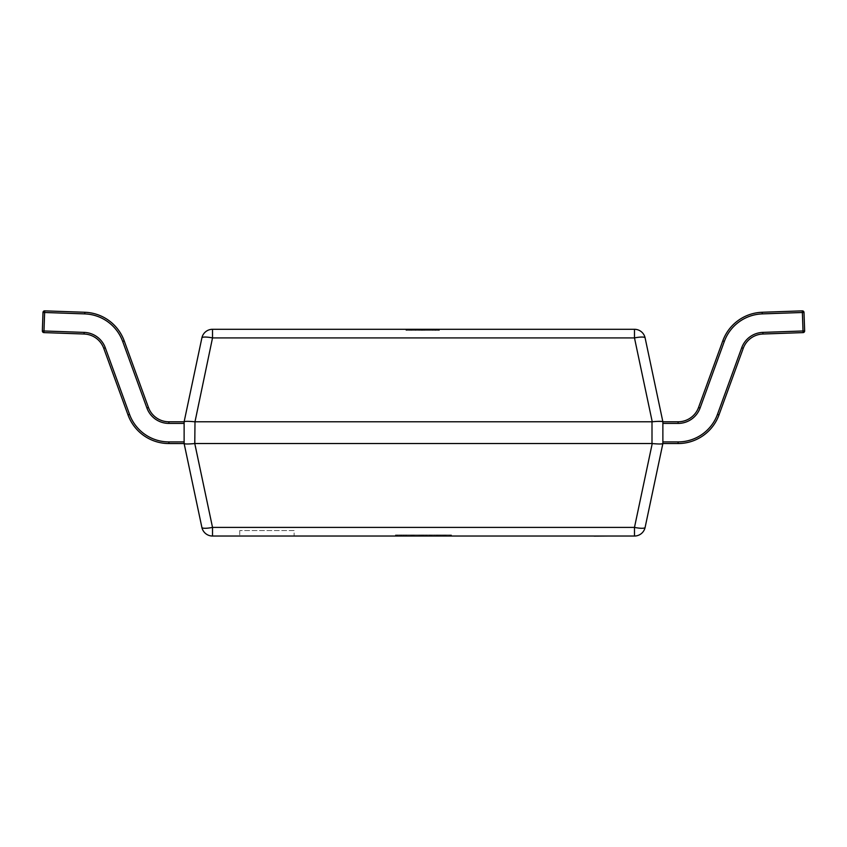 <?xml version="1.0" encoding="UTF-8"?>
<svg xmlns="http://www.w3.org/2000/svg" width="847" height="847" viewBox="0 0 847 847"><rect width="100%" height="100%" fill="white"/><g stroke="black" fill="none" stroke-linecap="round" stroke-linejoin="round"><path stroke-width="0.64" stroke-dasharray="4.24 3.18" d="M43.928 332.606A1.63 1.63 0 0 1 42.35 330.976A1.63 1.63 0 0 0 43.928 332.606L43.98 330.976L84.128 332.384L84.075 334.014A21.757 21.757 0 0 1 103.758 348.318A21.757 21.757 0 0 0 84.075 334.014L84.128 332.384A23.398 23.398 0 0 1 105.293 347.757L103.758 348.318L105.293 347.757A23.398 23.398 0 0 0 84.128 332.384L43.98 330.976L84.128 332.384L84.075 334.014A21.757 21.757 0 0 1 103.758 348.318L128.003 414.903A43.525 43.525 0 0 0 168.902 443.542L184.127 443.542L168.902 443.542A43.525 43.525 0 0 1 128.003 414.903A43.525 43.525 0 0 0 168.902 443.542L184.127 443.542L184.127 441.912L168.902 441.912A41.895 41.895 0 0 1 129.527 414.352L105.293 347.757L103.758 348.318A21.757 21.757 0 0 0 84.075 334.014L84.128 332.384A23.398 23.398 0 0 1 105.293 347.757A23.398 23.398 0 0 0 84.128 332.384L43.98 330.976L43.928 332.606A1.63 1.63 0 0 1 42.35 330.976A1.63 1.63 0 0 0 43.928 332.606A1.63 1.63 0 0 1 42.35 330.976A1.63 1.63 0 0 0 43.928 332.606A1.63 1.63 0 0 1 42.35 330.976A1.63 1.63 0 0 0 43.928 332.606L43.98 330.976L84.128 332.384L84.075 334.014A21.757 21.757 0 0 1 103.758 348.318L105.293 347.757L129.527 414.352L105.293 347.757L103.758 348.318A21.757 21.757 0 0 0 84.075 334.014L84.128 332.384A23.398 23.398 0 0 1 105.293 347.757A23.398 23.398 0 0 0 84.128 332.384L43.98 330.976L84.128 332.384L84.075 334.014A21.757 21.757 0 0 1 103.758 348.318L105.293 347.757L103.758 348.318A21.757 21.757 0 0 0 84.075 334.014L84.128 332.384L84.075 334.014A21.757 21.757 0 0 1 103.758 348.318L128.003 414.903A43.525 43.525 0 0 0 168.902 443.542A43.525 43.525 0 0 1 128.003 414.903L129.527 414.352A41.895 41.895 0 0 0 168.902 441.912A41.895 41.895 0 0 1 129.527 414.352L105.293 347.757A23.398 23.398 0 0 0 84.128 332.384A23.398 23.398 0 0 1 105.293 347.757L103.758 348.318A21.757 21.757 0 0 0 84.075 334.014L84.128 332.384L84.075 334.014A21.757 21.757 0 0 1 103.758 348.318A21.757 21.757 0 0 0 84.075 334.014A21.757 21.757 0 0 1 103.758 348.318A21.757 21.757 0 0 0 84.075 334.014A21.757 21.757 0 0 1 103.758 348.318L128.003 414.903L103.758 348.318A21.757 21.757 0 0 0 84.075 334.014L43.928 332.606A1.63 1.63 0 0 1 42.35 330.976A1.63 1.63 0 0 0 43.928 332.606A1.63 1.63 0 0 1 42.35 330.976A1.63 1.63 0 0 0 43.928 332.606A1.63 1.63 0 0 1 42.35 330.976A1.63 1.63 0 0 0 43.928 332.606A1.63 1.63 0 0 1 42.35 330.976A1.63 1.63 0 0 0 43.928 332.606A1.63 1.63 0 0 1 42.35 330.976A1.63 1.63 0 0 0 43.928 332.606L43.98 330.976L43.928 332.606L84.075 334.014A21.757 21.757 0 0 1 103.758 348.318L128.003 414.903L103.758 348.318A21.757 21.757 0 0 0 84.075 334.014A21.757 21.757 0 0 1 103.758 348.318L105.293 347.757L129.527 414.352L105.293 347.757A23.398 23.398 0 0 0 84.128 332.384L43.98 330.976L43.928 332.606L43.98 330.976L43.928 332.606L84.075 334.014A21.757 21.757 0 0 1 103.758 348.318A21.757 21.757 0 0 0 84.075 334.014L84.128 332.384L43.98 330.976L43.928 332.606L43.98 330.976L43.928 332.606L43.98 330.976L43.928 332.606L84.075 334.014L43.928 332.606A1.63 1.63 0 0 1 42.35 330.923L42.996 312.437A1.63 1.63 0 0 1 44.626 310.86A1.63 1.63 0 0 0 42.996 312.437L44.626 312.49L42.996 312.437A1.63 1.63 0 0 1 44.626 310.86A1.63 1.63 0 0 0 42.996 312.437A1.63 1.63 0 0 1 44.69 310.86L84.838 312.268A43.525 43.525 0 0 1 124.213 340.875L148.447 407.46L124.213 340.875A43.525 43.525 0 0 0 84.838 312.268L44.69 310.86L84.838 312.268A43.525 43.525 0 0 1 124.213 340.875L148.447 407.46A21.757 21.757 0 0 0 168.902 421.785L184.127 421.785L168.902 421.785A21.757 21.757 0 0 1 148.447 407.46L124.213 340.875A43.525 43.525 0 0 0 84.838 312.268L44.69 310.86L84.838 312.268A43.525 43.525 0 0 1 124.213 340.875L148.447 407.46A21.757 21.757 0 0 0 168.902 421.785L184.127 421.785L184.127 441.912L184.127 421.785L168.902 421.785A21.757 21.757 0 0 1 148.447 407.46L124.213 340.875A43.525 43.525 0 0 0 84.838 312.268L44.69 310.86L84.838 312.268A43.525 43.525 0 0 1 124.213 340.875L148.447 407.46A21.757 21.757 0 0 0 168.902 421.785L184.127 421.785L184.127 443.542L168.902 443.542L184.127 443.542L184.127 421.785L168.902 421.785A21.757 21.757 0 0 1 148.447 407.46L124.213 340.875A43.525 43.525 0 0 0 84.838 312.268L44.69 310.86L84.838 312.268A43.525 43.525 0 0 1 124.213 340.875L148.447 407.46A21.757 21.757 0 0 0 168.902 421.785L184.127 421.785L184.127 443.542L168.902 443.542A43.525 43.525 0 0 1 128.003 414.903L103.758 348.318L128.003 414.903A43.525 43.525 0 0 0 168.902 443.542L184.127 443.542L184.127 421.785L168.902 421.785A21.757 21.757 0 0 1 148.447 407.46L124.213 340.875A43.525 43.525 0 0 0 84.838 312.268L44.69 310.86L84.838 312.268A43.525 43.525 0 0 1 124.213 340.875L148.447 407.46A21.757 21.757 0 0 0 168.902 421.785L184.127 421.785L184.127 443.542L168.902 443.542A43.525 43.525 0 0 1 128.003 414.903L103.758 348.318A21.757 21.757 0 0 0 84.075 334.014L43.928 332.606L84.075 334.014A21.757 21.757 0 0 1 103.758 348.318L128.003 414.903A43.525 43.525 0 0 0 168.902 443.542L184.127 443.542L184.127 421.785L168.902 421.785A21.757 21.757 0 0 1 148.447 407.46L124.213 340.875A43.525 43.525 0 0 0 84.838 312.268L44.69 310.86A1.63 1.63 0 0 0 44.626 310.86A1.63 1.63 0 0 1 44.69 310.86A1.63 1.63 0 0 0 44.626 310.86A1.63 1.63 0 0 1 44.69 310.86A1.63 1.63 0 0 0 44.626 310.86A1.63 1.63 0 0 1 44.69 310.86A1.63 1.63 0 0 0 44.626 310.86A1.63 1.63 0 0 1 44.69 310.86A1.63 1.63 0 0 0 44.626 310.86A1.63 1.63 0 0 1 44.69 310.86A1.63 1.63 0 0 0 44.626 310.86A1.63 1.63 0 0 1 44.69 310.86A1.63 1.63 0 0 0 44.626 310.86A1.63 1.63 0 0 1 44.69 310.86L84.838 312.268A43.525 43.525 0 0 1 124.213 340.875L148.447 407.46A21.757 21.757 0 0 0 168.902 421.785L184.127 421.785L184.127 443.542L168.902 443.542A43.525 43.525 0 0 1 128.003 414.903L103.758 348.318A21.757 21.757 0 0 0 84.075 334.014L43.928 332.606A1.63 1.63 0 0 1 42.35 330.923L42.996 312.437L42.35 330.923L43.98 330.976L42.35 330.923L42.996 312.437L44.626 312.49L42.996 312.437A1.63 1.63 0 0 1 44.69 310.86L44.626 312.49L42.996 312.437A1.63 1.63 0 0 1 44.69 310.86L44.626 312.49L42.996 312.437L42.35 330.923L43.98 330.976L42.35 330.923L42.996 312.437L44.626 312.49L42.996 312.437A1.63 1.63 0 0 1 44.69 310.86L44.626 312.49L42.996 312.437A1.63 1.63 0 0 1 44.69 310.86L44.626 312.49L42.996 312.437L42.35 330.923L43.98 330.976L42.35 330.923L42.996 312.437L44.626 312.49L42.996 312.437A1.63 1.63 0 0 1 44.69 310.86L44.626 312.49L42.996 312.437A1.63 1.63 0 0 1 44.69 310.86L43.98 330.976L42.35 330.923L43.98 330.976L42.35 330.923L42.996 312.437L42.35 330.923L43.98 330.976L42.35 330.923L42.996 312.437L84.774 313.898L44.626 312.49L43.98 330.976L42.35 330.923L43.98 330.976L42.35 330.923L42.996 312.437A1.63 1.63 0 0 1 44.69 310.86L44.626 312.49L84.774 313.898A41.895 41.895 0 0 1 122.677 341.436A41.895 41.895 0 0 0 84.774 313.898L84.838 312.268A43.525 43.525 0 0 1 124.213 340.875A43.525 43.525 0 0 0 84.838 312.268A43.525 43.525 0 0 1 124.213 340.875A43.525 43.525 0 0 0 84.838 312.268A43.525 43.525 0 0 1 124.213 340.875A43.525 43.525 0 0 0 84.838 312.268A43.525 43.525 0 0 1 124.213 340.875A43.525 43.525 0 0 0 84.838 312.268A43.525 43.525 0 0 1 124.213 340.875A43.525 43.525 0 0 0 84.838 312.268A43.525 43.525 0 0 1 124.213 340.875A43.525 43.525 0 0 0 84.838 312.268A43.525 43.525 0 0 1 124.213 340.875A43.525 43.525 0 0 0 84.838 312.268L84.774 313.898L44.626 312.49L43.98 330.976L84.128 332.384L43.98 330.976L44.626 312.49L84.774 313.898A41.895 41.895 0 0 1 122.677 341.436L146.912 408.021L122.677 341.436L124.213 340.875A43.525 43.525 0 0 0 84.838 312.268L84.774 313.898L84.838 312.268L84.774 313.898L44.626 312.49L43.928 332.606A1.63 1.63 0 0 1 42.35 330.923L84.128 332.384A23.398 23.398 0 0 1 105.293 347.757A23.398 23.398 0 0 0 84.128 332.384L84.075 334.014A21.757 21.757 0 0 1 103.758 348.318L128.003 414.903A43.525 43.525 0 0 0 168.902 443.542L184.127 443.542L184.127 421.785L168.902 421.785A21.757 21.757 0 0 1 148.447 407.46L124.213 340.875A43.525 43.525 0 0 0 84.838 312.268L84.774 313.898A41.895 41.895 0 0 1 122.677 341.436L124.213 340.875A43.525 43.525 0 0 0 84.838 312.268L84.774 313.898L44.626 312.49L84.774 313.898A41.895 41.895 0 0 1 122.677 341.436A41.895 41.895 0 0 0 84.774 313.898L84.838 312.268L84.774 313.898L44.626 312.49L44.69 310.86L43.98 330.976L44.626 312.49L84.774 313.898A41.895 41.895 0 0 1 122.677 341.436L146.912 408.021A23.398 23.398 0 0 0 168.902 423.415A23.398 23.398 0 0 1 146.912 408.021L148.447 407.46A21.757 21.757 0 0 0 168.902 421.785L184.127 421.785L184.127 443.542L168.902 443.542A43.525 43.525 0 0 1 128.003 414.903L103.758 348.318A21.757 21.757 0 0 0 84.075 334.014L43.928 332.606L84.075 334.014A21.757 21.757 0 0 1 103.758 348.318L128.003 414.903A43.525 43.525 0 0 0 168.902 443.542L184.127 443.542L184.127 421.785L168.902 421.785A21.757 21.757 0 0 1 148.447 407.46L124.213 340.875L122.677 341.436A41.895 41.895 0 0 0 84.774 313.898L84.838 312.268L84.774 313.898L44.626 312.49L44.69 310.86L43.928 332.606A1.63 1.63 0 0 1 42.35 330.923A1.63 1.63 0 0 0 42.35 330.976A1.63 1.63 0 0 1 42.35 330.923A1.63 1.63 0 0 0 42.35 330.976A1.63 1.63 0 0 1 42.35 330.923A1.63 1.63 0 0 0 42.35 330.976A1.63 1.63 0 0 1 42.35 330.923L42.996 312.437A1.63 1.63 0 0 1 44.69 310.86L44.626 312.49L84.774 313.898A41.895 41.895 0 0 1 122.677 341.436L146.912 408.021L148.447 407.46A21.757 21.757 0 0 0 168.902 421.785A21.757 21.757 0 0 1 148.447 407.46A21.757 21.757 0 0 0 168.902 421.785A21.757 21.757 0 0 1 148.447 407.46A21.757 21.757 0 0 0 168.902 421.785A21.757 21.757 0 0 1 148.447 407.46A21.757 21.757 0 0 0 168.902 421.785A21.757 21.757 0 0 1 148.447 407.46A21.757 21.757 0 0 0 168.902 421.785A21.757 21.757 0 0 1 148.447 407.46A21.757 21.757 0 0 0 168.902 421.785A21.757 21.757 0 0 1 148.447 407.46A21.757 21.757 0 0 0 168.902 421.785A21.757 21.757 0 0 1 148.447 407.46L146.912 408.021L122.677 341.436L124.213 340.875L122.677 341.436A41.895 41.895 0 0 0 84.774 313.898L84.838 312.268L84.774 313.898L44.626 312.49L43.98 330.976L84.128 332.384L43.98 330.976L44.626 312.49L84.774 313.898A41.895 41.895 0 0 1 122.677 341.436L146.912 408.021A23.398 23.398 0 0 0 168.902 423.415L184.127 423.415L184.127 443.542L168.902 443.542A43.525 43.525 0 0 1 128.003 414.903L103.758 348.318A21.757 21.757 0 0 0 84.075 334.014L43.928 332.606A1.63 1.63 0 0 1 42.35 330.923L42.996 312.437L44.626 312.49L44.69 310.86L44.626 312.49L84.774 313.898L84.838 312.268L84.774 313.898A41.895 41.895 0 0 1 122.677 341.436L124.213 340.875L122.677 341.436A41.895 41.895 0 0 0 84.774 313.898A41.895 41.895 0 0 1 122.677 341.436L146.912 408.021L148.447 407.46L146.912 408.021L122.677 341.436L124.213 340.875L122.677 341.436L146.912 408.021A23.398 23.398 0 0 0 168.902 423.415L168.902 421.785A21.757 21.757 0 0 1 148.447 407.46L146.912 408.021L122.677 341.436L124.213 340.875L122.677 341.436A41.895 41.895 0 0 0 84.774 313.898M42.35 330.923A1.63 1.63 0 0 0 42.35 330.976A1.63 1.63 0 0 1 42.35 330.923A1.63 1.63 0 0 0 42.35 330.976A1.63 1.63 0 0 1 42.35 330.923A1.63 1.63 0 0 0 42.35 330.976A1.63 1.63 0 0 1 42.35 330.923A1.63 1.63 0 0 0 42.35 330.976A1.63 1.63 0 0 1 42.35 330.923A1.63 1.63 0 0 0 42.35 330.976A1.63 1.63 0 0 1 42.35 330.923A1.63 1.63 0 0 0 42.35 330.976A1.63 1.63 0 0 1 42.35 330.923L42.996 312.437A1.63 1.63 0 0 1 44.626 310.86A1.63 1.63 0 0 0 42.996 312.437A1.63 1.63 0 0 1 44.626 310.86A1.63 1.63 0 0 0 42.996 312.437A1.63 1.63 0 0 1 44.626 310.86A1.63 1.63 0 0 0 42.996 312.437A1.63 1.63 0 0 1 44.626 310.86A1.63 1.63 0 0 0 42.996 312.437A1.63 1.63 0 0 1 44.626 310.86M105.293 347.757L129.527 414.352L128.003 414.903A43.525 43.525 0 0 0 168.902 443.542L168.902 441.912L184.127 441.912L168.902 441.912L168.902 443.542A43.525 43.525 0 0 1 128.003 414.903L129.527 414.352A41.895 41.895 0 0 0 168.902 441.912A41.895 41.895 0 0 1 129.527 414.352L105.293 347.757L103.758 348.318L105.293 347.757L129.527 414.352L128.003 414.903A43.525 43.525 0 0 0 168.902 443.542L168.902 441.912L184.127 441.912L168.902 441.912L168.902 443.542A43.525 43.525 0 0 1 128.003 414.903L129.527 414.352A41.895 41.895 0 0 0 168.902 441.912A41.895 41.895 0 0 1 129.527 414.352L105.293 347.757A23.398 23.398 0 0 0 84.128 332.384A23.398 23.398 0 0 1 105.293 347.757L103.758 348.318A21.757 21.757 0 0 0 84.075 334.014L84.128 332.384L84.075 334.014A21.757 21.757 0 0 1 103.758 348.318L105.293 347.757L129.527 414.352L128.003 414.903A43.525 43.525 0 0 0 168.902 443.542L168.902 441.912L184.127 441.912L168.902 441.912L168.902 443.542A43.525 43.525 0 0 1 128.003 414.903L129.527 414.352A41.895 41.895 0 0 0 168.902 441.912A41.895 41.895 0 0 1 129.527 414.352L105.293 347.757A23.398 23.398 0 0 0 84.128 332.384A23.398 23.398 0 0 1 105.293 347.757L103.758 348.318L105.293 347.757L129.527 414.352L128.003 414.903A43.525 43.525 0 0 0 168.902 443.542L168.902 441.912L184.127 441.912L168.902 441.912L168.902 443.542A43.525 43.525 0 0 1 128.003 414.903L129.527 414.352A41.895 41.895 0 0 0 168.902 441.912A41.895 41.895 0 0 1 129.527 414.352L105.293 347.757L129.527 414.352L128.003 414.903A43.525 43.525 0 0 0 168.902 443.542L168.902 441.912L168.902 443.542A43.525 43.525 0 0 1 128.003 414.903L129.527 414.352L128.003 414.903A43.525 43.525 0 0 0 168.902 443.542A43.525 43.525 0 0 1 128.003 414.903A43.525 43.525 0 0 0 168.902 443.542L184.127 443.542L184.127 421.785L184.127 443.542L184.127 421.785L168.902 421.785A21.757 21.757 0 0 1 148.447 407.46L146.912 408.021A23.398 23.398 0 0 0 168.902 423.415L168.902 421.785L168.902 423.415A23.398 23.398 0 0 1 146.912 408.021L148.447 407.46L146.912 408.021L122.677 341.436L146.912 408.021A23.398 23.398 0 0 0 168.902 423.415L184.127 423.415L168.902 423.415L168.902 421.785L168.902 423.415A23.398 23.398 0 0 1 146.912 408.021L148.447 407.46L146.912 408.021L122.677 341.436L124.213 340.875L122.677 341.436L146.912 408.021A23.398 23.398 0 0 0 168.902 423.415L184.127 423.415L168.902 423.415L168.902 421.785L168.902 423.415A23.398 23.398 0 0 1 146.912 408.021L148.447 407.46L146.912 408.021L122.677 341.436M184.127 441.912L168.902 441.912L168.902 443.542L168.902 441.912L184.127 441.912L168.902 441.912A41.895 41.895 0 0 1 129.527 414.352L128.003 414.903A43.525 43.525 0 0 0 168.902 443.542A43.525 43.525 0 0 1 128.003 414.903L129.527 414.352A41.895 41.895 0 0 0 168.902 441.912L168.902 443.542L168.902 441.912L184.127 441.912L168.902 441.912A41.895 41.895 0 0 1 129.527 414.352A41.895 41.895 0 0 0 168.902 441.912L184.127 441.912L184.127 421.785L184.127 423.415L168.902 423.415L184.127 423.415L168.902 423.415L168.902 421.785L168.902 423.415A23.398 23.398 0 0 1 146.912 408.021A23.398 23.398 0 0 0 168.902 423.415L184.127 423.415L168.902 423.415L168.902 421.785L168.902 423.415A23.398 23.398 0 0 1 146.912 408.021L148.447 407.46L146.912 408.021A23.398 23.398 0 0 0 168.902 423.415L184.127 423.415L168.902 423.415L168.902 421.785L168.902 423.415A23.398 23.398 0 0 1 146.912 408.021M804.004 312.437A1.63 1.63 0 0 0 802.31 310.86L762.162 312.268A43.525 43.525 0 0 0 722.787 340.875L698.553 407.46L722.787 340.875A43.525 43.525 0 0 1 762.162 312.268L802.31 310.86L762.162 312.268A43.525 43.525 0 0 0 722.787 340.875L698.553 407.46A21.757 21.757 0 0 1 678.098 421.785L662.873 421.785L678.098 421.785A21.757 21.757 0 0 0 698.553 407.46L722.787 340.875A43.525 43.525 0 0 1 762.162 312.268L802.31 310.86L762.162 312.268A43.525 43.525 0 0 0 722.787 340.875L698.553 407.46A21.757 21.757 0 0 1 678.098 421.785L662.873 421.785L662.873 441.912L662.873 421.785L678.098 421.785A21.757 21.757 0 0 0 698.553 407.46L722.787 340.875A43.525 43.525 0 0 1 762.162 312.268L802.31 310.86L762.162 312.268A43.525 43.525 0 0 0 722.787 340.875L698.553 407.46A21.757 21.757 0 0 1 678.098 421.785L662.873 421.785L662.873 443.542L678.098 443.542L662.873 443.542L662.873 421.785L678.098 421.785A21.757 21.757 0 0 0 698.553 407.46L722.787 340.875A43.525 43.525 0 0 1 762.162 312.268L802.31 310.86L762.162 312.268A43.525 43.525 0 0 0 722.787 340.875L698.553 407.46A21.757 21.757 0 0 1 678.098 421.785L662.873 421.785L662.873 443.542L678.098 443.542A43.525 43.525 0 0 0 718.997 414.903L743.243 348.318L718.997 414.903A43.525 43.525 0 0 1 678.098 443.542L662.873 443.542L662.873 421.785L678.098 421.785A21.757 21.757 0 0 0 698.553 407.46L722.787 340.875A43.525 43.525 0 0 1 762.162 312.268L802.31 310.86L762.162 312.268A43.525 43.525 0 0 0 722.787 340.875L698.553 407.46A21.757 21.757 0 0 1 678.098 421.785L662.873 421.785L662.873 443.542L678.098 443.542A43.525 43.525 0 0 0 718.997 414.903L743.243 348.318A21.757 21.757 0 0 1 762.925 334.014L803.072 332.606L762.925 334.014A21.757 21.757 0 0 0 743.243 348.318L718.997 414.903A43.525 43.525 0 0 1 678.098 443.542L662.873 443.542L662.873 421.785L678.098 421.785A21.757 21.757 0 0 0 698.553 407.46L722.787 340.875A43.525 43.525 0 0 1 762.162 312.268L802.31 310.86L762.162 312.268A43.525 43.525 0 0 0 722.787 340.875L698.553 407.46A21.757 21.757 0 0 1 678.098 421.785L662.873 421.785L662.873 443.542L678.098 443.542A43.525 43.525 0 0 0 718.997 414.903L743.243 348.318A21.757 21.757 0 0 1 762.925 334.014L803.072 332.606A1.63 1.63 0 0 0 804.65 330.923L804.004 312.437L804.65 330.923L803.02 330.976L804.65 330.923L804.004 312.437L802.374 312.49L804.004 312.437A1.63 1.63 0 0 0 802.31 310.86A1.63 1.63 0 0 1 802.374 310.86A1.63 1.63 0 0 0 802.31 310.86A1.63 1.63 0 0 1 802.374 310.86A1.63 1.63 0 0 0 802.31 310.86A1.63 1.63 0 0 1 802.374 310.86A1.63 1.63 0 0 0 802.31 310.86A1.63 1.63 0 0 1 802.374 310.86A1.63 1.63 0 0 0 802.31 310.86A1.63 1.63 0 0 1 802.374 310.86A1.63 1.63 0 0 0 802.31 310.86A1.63 1.63 0 0 1 802.374 310.86A1.63 1.63 0 0 0 802.31 310.86A1.63 1.63 0 0 1 802.374 310.86A1.63 1.63 0 0 0 802.31 310.86L802.374 312.49L804.004 312.437A1.63 1.63 0 0 0 802.31 310.86L802.374 312.49L804.004 312.437L804.65 330.923L803.02 330.976L804.65 330.923L804.004 312.437L802.374 312.49L804.004 312.437A1.63 1.63 0 0 0 802.31 310.86L802.374 312.49L804.004 312.437A1.63 1.63 0 0 0 802.31 310.86L802.374 312.49L804.004 312.437L804.65 330.923L803.02 330.976L804.65 330.923L804.004 312.437L802.374 312.49L804.004 312.437A1.63 1.63 0 0 0 802.31 310.86L803.02 330.976L804.65 330.923L803.02 330.976L804.65 330.923L804.004 312.437A1.63 1.63 0 0 0 802.31 310.86L802.374 312.49L762.226 313.898L802.374 312.49L803.02 330.976L804.65 330.923L803.02 330.976L804.65 330.923L804.004 312.437L804.65 330.923L762.872 332.384L803.02 330.976L802.374 312.49L762.226 313.898A41.895 41.895 0 0 0 724.323 341.436A41.895 41.895 0 0 1 762.226 313.898L762.162 312.268A43.525 43.525 0 0 0 722.787 340.875A43.525 43.525 0 0 1 762.162 312.268A43.525 43.525 0 0 0 722.787 340.875L698.553 407.46L722.787 340.875A43.525 43.525 0 0 1 762.162 312.268A43.525 43.525 0 0 0 722.787 340.875A43.525 43.525 0 0 1 762.162 312.268A43.525 43.525 0 0 0 722.787 340.875A43.525 43.525 0 0 1 762.162 312.268A43.525 43.525 0 0 0 722.787 340.875A43.525 43.525 0 0 1 762.162 312.268A43.525 43.525 0 0 0 722.787 340.875A43.525 43.525 0 0 1 762.162 312.268A43.525 43.525 0 0 0 722.787 340.875A43.525 43.525 0 0 1 762.162 312.268A43.525 43.525 0 0 0 722.787 340.875A43.525 43.525 0 0 1 762.162 312.268A43.525 43.525 0 0 0 722.787 340.875L724.323 341.436L700.088 408.021L724.323 341.436L722.787 340.875L724.323 341.436A41.895 41.895 0 0 1 762.226 313.898L762.162 312.268L762.226 313.898L802.374 312.49L803.072 332.606A1.63 1.63 0 0 0 804.65 330.923L804.004 312.437L762.226 313.898A41.895 41.895 0 0 0 724.323 341.436L700.088 408.021A23.398 23.398 0 0 1 678.098 423.415A23.398 23.398 0 0 0 700.088 408.021L698.553 407.46A21.757 21.757 0 0 1 678.098 421.785A21.757 21.757 0 0 0 698.553 407.46A21.757 21.757 0 0 1 678.098 421.785L662.873 421.785L678.098 421.785A21.757 21.757 0 0 0 698.553 407.46A21.757 21.757 0 0 1 678.098 421.785L662.873 421.785L662.873 423.415L662.873 421.785L678.098 421.785A21.757 21.757 0 0 0 698.553 407.46A21.757 21.757 0 0 1 678.098 421.785A21.757 21.757 0 0 0 698.553 407.46A21.757 21.757 0 0 1 678.098 421.785A21.757 21.757 0 0 0 698.553 407.46A21.757 21.757 0 0 1 678.098 421.785A21.757 21.757 0 0 0 698.553 407.46A21.757 21.757 0 0 1 678.098 421.785A21.757 21.757 0 0 0 698.553 407.46A21.757 21.757 0 0 1 678.098 421.785A21.757 21.757 0 0 0 698.553 407.46A21.757 21.757 0 0 1 678.098 421.785A21.757 21.757 0 0 0 698.553 407.46A21.757 21.757 0 0 1 678.098 421.785L678.098 423.415L662.873 423.415L662.873 443.542L662.873 421.785L662.873 443.542L678.098 443.542L662.873 443.542L662.873 421.785L662.873 443.542L678.098 443.542A43.525 43.525 0 0 0 718.997 414.903A43.525 43.525 0 0 1 678.098 443.542L662.873 443.542L662.873 441.912L662.873 443.542L678.098 443.542A43.525 43.525 0 0 0 718.997 414.903L743.243 348.318L718.997 414.903A43.525 43.525 0 0 1 678.098 443.542L662.873 443.542L662.873 423.415L678.098 423.415L678.098 421.785L678.098 423.415A23.398 23.398 0 0 0 700.088 408.021L698.553 407.46L700.088 408.021L724.323 341.436L722.787 340.875L724.323 341.436A41.895 41.895 0 0 1 762.226 313.898L762.162 312.268L762.226 313.898L802.374 312.49L803.02 330.976L762.872 332.384A23.398 23.398 0 0 0 741.707 347.757A23.398 23.398 0 0 1 762.872 332.384L762.925 334.014A21.757 21.757 0 0 0 743.243 348.318A21.757 21.757 0 0 1 762.925 334.014L803.072 332.606L762.925 334.014A21.757 21.757 0 0 0 743.243 348.318L718.997 414.903L743.243 348.318A21.757 21.757 0 0 1 762.925 334.014L803.072 332.606A1.63 1.63 0 0 0 804.65 330.923L803.02 330.976L802.374 312.49L762.226 313.898A41.895 41.895 0 0 0 724.323 341.436L700.088 408.021A23.398 23.398 0 0 1 678.098 423.415L662.873 423.415L678.098 423.415L678.098 421.785L678.098 423.415A23.398 23.398 0 0 0 700.088 408.021L698.553 407.46L700.088 408.021L724.323 341.436L722.787 340.875L724.323 341.436A41.895 41.895 0 0 1 762.226 313.898L762.162 312.268L762.226 313.898L802.374 312.49L802.31 310.86L803.072 332.606A1.63 1.63 0 0 0 804.65 330.923L804.004 312.437A1.63 1.63 0 0 0 802.31 310.86L802.374 312.49L762.226 313.898A41.895 41.895 0 0 0 724.323 341.436L700.088 408.021A23.398 23.398 0 0 1 678.098 423.415L662.873 423.415L678.098 423.415L678.098 421.785L678.098 423.415A23.398 23.398 0 0 0 700.088 408.021L698.553 407.46L700.088 408.021L724.323 341.436L722.787 340.875L724.323 341.436A41.895 41.895 0 0 1 762.226 313.898L762.162 312.268L762.226 313.898L802.374 312.49L802.31 310.86L803.02 330.976L762.872 332.384L803.02 330.976L802.374 312.49L762.226 313.898A41.895 41.895 0 0 0 724.323 341.436L700.088 408.021A23.398 23.398 0 0 1 678.098 423.415L662.873 423.415L678.098 423.415L678.098 421.785L678.098 423.415A23.398 23.398 0 0 0 700.088 408.021L698.553 407.46L700.088 408.021L724.323 341.436L722.787 340.875L724.323 341.436A41.895 41.895 0 0 1 762.226 313.898L762.162 312.268L762.226 313.898L802.374 312.49L802.31 310.86L803.02 330.976L803.072 332.606L762.925 334.014A21.757 21.757 0 0 0 743.243 348.318L718.997 414.903A43.525 43.525 0 0 1 678.098 443.542A43.525 43.525 0 0 0 718.997 414.903L743.243 348.318A21.757 21.757 0 0 1 762.925 334.014L803.072 332.606A1.63 1.63 0 0 0 804.65 330.923L762.872 332.384A23.398 23.398 0 0 0 741.707 347.757L717.473 414.352L741.707 347.757L743.243 348.318L718.997 414.903A43.525 43.525 0 0 1 678.098 443.542L662.873 443.542L678.098 443.542A43.525 43.525 0 0 0 718.997 414.903L743.243 348.318A21.757 21.757 0 0 1 762.925 334.014A21.757 21.757 0 0 0 743.243 348.318L718.997 414.903A43.525 43.525 0 0 1 678.098 443.542A43.525 43.525 0 0 0 718.997 414.903L743.243 348.318A21.757 21.757 0 0 1 762.925 334.014L803.072 332.606A1.63 1.63 0 0 0 804.65 330.923A1.63 1.63 0 0 1 804.65 330.976A1.63 1.63 0 0 0 804.65 330.923L804.004 312.437A1.63 1.63 0 0 0 802.374 310.86A1.63 1.63 0 0 1 804.004 312.437L762.226 313.898A41.895 41.895 0 0 0 724.323 341.436L700.088 408.021A23.398 23.398 0 0 1 678.098 423.415L662.873 423.415L678.098 423.415L678.098 421.785L678.098 423.415A23.398 23.398 0 0 0 700.088 408.021L698.553 407.46L700.088 408.021L724.323 341.436L722.787 340.875L724.323 341.436A41.895 41.895 0 0 1 762.226 313.898L762.162 312.268L762.226 313.898L802.374 312.49L802.31 310.86L803.02 330.976L802.374 312.49L804.004 312.437A1.63 1.63 0 0 0 802.374 310.86A1.63 1.63 0 0 1 804.004 312.437L804.65 330.923A1.63 1.63 0 0 1 804.65 330.976A1.63 1.63 0 0 0 804.65 330.923A1.63 1.63 0 0 1 804.65 330.976A1.63 1.63 0 0 0 804.65 330.923L804.004 312.437A1.63 1.63 0 0 0 802.374 310.86A1.63 1.63 0 0 1 804.004 312.437L802.374 312.49L804.004 312.437A1.63 1.63 0 0 0 802.374 310.86A1.63 1.63 0 0 1 804.004 312.437A1.63 1.63 0 0 0 802.374 310.86A1.63 1.63 0 0 1 804.004 312.437A1.63 1.63 0 0 0 802.374 310.86A1.63 1.63 0 0 1 804.004 312.437A1.63 1.63 0 0 0 802.374 310.86A1.63 1.63 0 0 1 804.004 312.437A1.63 1.63 0 0 0 802.374 310.86M762.872 332.384L803.02 330.976L803.072 332.606A1.63 1.63 0 0 0 804.65 330.976A1.63 1.63 0 0 1 803.072 332.606L803.02 330.976L762.872 332.384L762.925 334.014L762.872 332.384A23.398 23.398 0 0 0 741.707 347.757L743.243 348.318L741.707 347.757L717.473 414.352L718.997 414.903A43.525 43.525 0 0 1 678.098 443.542A43.525 43.525 0 0 0 718.997 414.903L717.473 414.352A41.895 41.895 0 0 1 678.098 441.912L678.098 443.542L678.098 441.912L662.873 441.912L678.098 441.912A41.895 41.895 0 0 0 717.473 414.352L741.707 347.757A23.398 23.398 0 0 1 762.872 332.384L803.02 330.976L762.872 332.384A23.398 23.398 0 0 0 741.707 347.757L743.243 348.318A21.757 21.757 0 0 1 762.925 334.014L762.872 332.384L762.925 334.014A21.757 21.757 0 0 0 743.243 348.318L741.707 347.757L717.473 414.352L718.997 414.903A43.525 43.525 0 0 1 678.098 443.542A43.525 43.525 0 0 0 718.997 414.903L717.473 414.352A41.895 41.895 0 0 1 678.098 441.912L678.098 443.542L678.098 441.912L662.873 441.912L678.098 441.912A41.895 41.895 0 0 0 717.473 414.352L741.707 347.757A23.398 23.398 0 0 1 762.872 332.384L803.02 330.976L803.072 332.606A1.63 1.63 0 0 0 804.65 330.976A1.63 1.63 0 0 1 803.072 332.606A1.63 1.63 0 0 0 804.65 330.976A1.63 1.63 0 0 1 803.072 332.606A1.63 1.63 0 0 0 804.65 330.976A1.63 1.63 0 0 1 803.072 332.606L803.02 330.976L762.872 332.384A23.398 23.398 0 0 0 741.707 347.757L743.243 348.318A21.757 21.757 0 0 1 762.925 334.014L762.872 332.384L762.925 334.014A21.757 21.757 0 0 0 743.243 348.318L741.707 347.757L717.473 414.352L718.997 414.903A43.525 43.525 0 0 1 678.098 443.542A43.525 43.525 0 0 0 718.997 414.903L717.473 414.352A41.895 41.895 0 0 1 678.098 441.912L678.098 443.542L678.098 441.912L662.873 441.912L678.098 441.912A41.895 41.895 0 0 0 717.473 414.352L741.707 347.757A23.398 23.398 0 0 1 762.872 332.384L803.02 330.976L762.872 332.384A23.398 23.398 0 0 0 741.707 347.757L743.243 348.318A21.757 21.757 0 0 1 762.925 334.014L762.872 332.384L762.925 334.014A21.757 21.757 0 0 0 743.243 348.318L741.707 347.757L717.473 414.352L718.997 414.903A43.525 43.525 0 0 1 678.098 443.542A43.525 43.525 0 0 0 718.997 414.903L717.473 414.352A41.895 41.895 0 0 1 678.098 441.912L678.098 443.542L678.098 441.912L662.873 441.912L678.098 441.912A41.895 41.895 0 0 0 717.473 414.352L741.707 347.757A23.398 23.398 0 0 1 762.872 332.384A23.398 23.398 0 0 0 741.707 347.757L743.243 348.318A21.757 21.757 0 0 1 762.925 334.014L762.872 332.384L762.925 334.014A21.757 21.757 0 0 0 743.243 348.318L741.707 347.757L717.473 414.352L718.997 414.903A43.525 43.525 0 0 1 678.098 443.542A43.525 43.525 0 0 0 718.997 414.903L717.473 414.352A41.895 41.895 0 0 1 678.098 441.912L678.098 443.542L678.098 441.912L662.873 441.912L662.873 443.542L662.873 441.912L678.098 441.912A41.895 41.895 0 0 0 717.473 414.352L741.707 347.757A23.398 23.398 0 0 1 762.872 332.384A23.398 23.398 0 0 0 741.707 347.757L743.243 348.318A21.757 21.757 0 0 1 762.925 334.014L762.872 332.384L762.925 334.014A21.757 21.757 0 0 0 743.243 348.318L741.707 347.757L717.473 414.352L718.997 414.903A43.525 43.525 0 0 1 678.098 443.542A43.525 43.525 0 0 0 718.997 414.903L717.473 414.352A41.895 41.895 0 0 1 678.098 441.912A41.895 41.895 0 0 0 717.473 414.352L741.707 347.757L743.243 348.318A21.757 21.757 0 0 1 762.925 334.014A21.757 21.757 0 0 0 743.243 348.318L741.707 347.757A23.398 23.398 0 0 1 762.872 332.384L762.925 334.014A21.757 21.757 0 0 0 743.243 348.318A21.757 21.757 0 0 1 762.925 334.014A21.757 21.757 0 0 0 743.243 348.318A21.757 21.757 0 0 1 762.925 334.014L803.072 332.606A1.63 1.63 0 0 0 804.65 330.976A1.63 1.63 0 0 1 803.072 332.606A1.63 1.63 0 0 0 804.65 330.976A1.63 1.63 0 0 1 803.072 332.606A1.63 1.63 0 0 0 804.65 330.976A1.63 1.63 0 0 1 803.072 332.606L803.02 330.976L803.072 332.606L762.925 334.014L762.872 332.384L803.02 330.976L803.072 332.606L803.02 330.976L803.072 332.606L803.02 330.976L803.072 332.606L762.925 334.014A21.757 21.757 0 0 0 743.243 348.318A21.757 21.757 0 0 1 762.925 334.014L803.072 332.606A1.63 1.63 0 0 0 804.65 330.923A1.63 1.63 0 0 1 804.65 330.976A1.63 1.63 0 0 0 804.65 330.923A1.63 1.63 0 0 1 804.65 330.976A1.63 1.63 0 0 0 804.65 330.923A1.63 1.63 0 0 1 804.65 330.976A1.63 1.63 0 0 0 804.65 330.923A1.63 1.63 0 0 1 804.65 330.976A1.63 1.63 0 0 0 804.65 330.923M294.131 530.593L239.733 530.593L294.131 530.593L294.131 536.035L239.733 536.035L294.131 536.035M239.733 530.593L239.733 536.035M411.653 329.292L439.413 329.292L409.567 329.292L411.653 329.292L411.653 330.383L408.074 330.383L408.074 329.292M423.108 330.383L406.38 330.383L406.38 329.292L439.021 329.292L406.38 329.292L439.021 329.292L406.38 329.292L439.021 329.292L406.38 329.292L439.021 329.292L406.38 329.292L406.38 330.383L406.38 329.292L406.38 330.383L415.538 330.383L415.538 329.292L415.538 330.383L406.38 330.383L406.38 329.292L406.38 330.383L439.021 330.383L439.021 329.292L439.021 330.383L406.38 330.383L406.38 329.292L406.38 330.383L439.021 330.383L439.021 329.292L439.021 330.383L423.108 330.383L423.108 329.292M634.477 329.292L212.523 329.292A10.884 10.884 0 0 0 201.882 337.921L184.127 421.774C184.89 421.192 188.436 421.192 194.768 421.774L212.523 337.921L634.477 337.921A10.884 2.202 168 0 1 645.118 337.921A10.884 10.884 0 0 0 634.477 329.292L634.477 337.921L652.232 421.774L651.999 443.542L195.001 443.542L195.001 421.785L651.999 421.785M405.533 534.944L446.051 534.944L395.464 534.944L412.267 534.944L401.277 534.944L401.277 536.035L396.237 536.035L450.636 536.035L401.277 536.035L412.267 536.035L401.277 536.035L401.277 534.944L405.533 534.944L405.533 536.035M419.085 536.035L414.13 536.035L419.085 536.035L419.085 534.944L414.13 534.944L414.13 536.035L414.13 534.944L419.085 534.944L419.085 536.035M446.983 536.035L396.237 536.035L450.636 536.035L446.983 536.035L446.983 534.944L436.141 534.944L436.141 536.035M426.994 536.035L395.464 536.035L451.483 536.035L426.994 536.035L426.994 534.944M194.768 443.553C188.436 444.135 184.89 444.135 184.127 443.553L201.882 527.406A10.884 10.884 0 0 0 212.523 536.035L634.477 536.035A10.884 10.884 0 0 0 645.118 527.406A10.884 2.202 -168 0 1 634.477 527.406L212.523 527.406L195.001 443.542M443.341 534.944L451.483 534.944L451.483 536.035L395.464 536.035L451.483 536.035L395.464 536.035L451.483 536.035L451.483 534.944L443.341 534.944L443.341 536.035M661.909 421.425L662.873 421.774L645.118 337.921M651.999 443.542L652.232 443.553C658.564 444.135 662.11 444.135 662.873 443.553M201.882 337.921A10.884 2.202 -168 0 1 212.523 337.921L212.523 329.292M652.232 421.774L657.516 421.383M201.882 527.406A10.884 2.202 168 0 0 212.523 527.406L212.523 536.035M422.579 534.944L422.579 536.035M411.811 534.944L411.811 536.035M397.55 534.944L397.55 536.035M406.147 534.944L451.483 534.944L395.464 534.944L395.464 536.035L395.464 534.944L406.147 534.944L406.147 536.035M410.88 534.944L410.88 536.035L410.88 534.944M412.267 534.944L412.267 536.035M401.817 534.944L401.817 536.035M419.17 534.944L419.17 536.035M420.567 534.944L420.567 536.035M436.141 534.944L400.959 534.944L445.829 534.944L423.204 534.944L423.204 536.035L422.812 534.944L422.812 536.035M426.38 534.944L426.38 536.035L400.885 536.035L445.829 536.035L400.959 536.035L426.38 536.035L426.38 534.944L400.885 534.944L423.669 534.944L423.669 536.035L423.669 534.944L426.38 534.944M436.449 534.944L436.449 536.035L436.449 534.944M449.545 534.944L449.545 536.035M440.472 534.944L440.472 536.035M438.153 534.944L438.153 536.035M444.59 534.944L444.59 536.035M446.051 534.944L446.051 536.035M439.392 534.944L395.464 534.944L451.483 534.944L442.812 534.944L442.812 536.035L442.812 534.944L439.392 534.944L439.392 536.035M437.38 534.944L437.38 536.035M429.556 534.944L429.556 536.035M441.181 534.944L441.181 536.035M424.051 534.944L424.051 536.035M404.146 534.944L404.146 536.035M423.045 534.944L423.045 536.035M443.426 534.944L443.426 536.035M411.96 534.944L411.96 536.035M400.959 534.944L400.959 536.035M406.539 534.944L406.539 536.035M422.971 534.944L422.971 536.035M434.352 534.944L434.352 536.035L444.971 536.035L423.976 536.035L434.352 536.035L434.352 534.944L444.971 534.944L423.976 534.944L434.352 534.944L434.352 536.035M445.829 534.944L445.829 536.035M440.789 534.944L440.789 536.035M422.812 534.944L418.397 534.944L418.397 536.035L418.397 534.944L396.237 534.944L396.237 536.035L396.237 534.944L450.636 534.944L450.636 536.035L450.636 534.944L446.983 534.944M429.937 534.944L429.937 536.035M423.976 534.944L423.976 536.035L423.976 534.944M444.971 534.944L444.971 536.035L444.971 534.944M444.273 534.944L444.273 536.035M442.42 534.944L396.237 534.944L396.237 536.035L396.237 534.944L401.277 534.944L401.277 536.035L401.277 534.944L442.42 534.944L442.42 536.035M430.795 534.944L430.795 536.035M437.613 534.944L437.613 536.035M450.636 534.944L450.636 536.035L450.636 534.944M401.277 534.944L401.277 536.035M425.681 534.944L425.681 536.035M413.982 534.944L413.982 536.035M399.805 534.944L399.805 536.035M395.464 534.944L395.464 536.035M406.465 534.944L406.465 536.035M422.039 534.944L422.039 536.035M445.056 534.944L445.056 536.035M451.483 534.944L451.483 536.035M437.772 534.944L437.772 536.035M445.903 534.944L445.903 536.035M429.313 534.944L429.313 536.035M420.8 534.944L420.8 536.035L420.8 534.944M430.244 534.944L430.244 536.035M431.801 534.944L431.801 536.035M405.925 534.944L405.925 536.035M413.675 534.944L413.675 536.035M400.885 534.944L400.885 536.035M403.437 534.944L403.437 536.035M413.05 534.944L413.05 536.035M421.573 534.944L421.573 536.035M432.753 330.383L419.117 330.383L435.04 330.383L432.753 330.383L432.753 329.292L419.117 329.292L435.04 329.292L432.753 329.292L432.753 330.383M419.117 330.383L419.117 329.292L419.117 330.383M435.04 330.383L435.04 329.292L435.04 330.383M423.013 330.383L409.959 330.383L423.013 330.383L423.013 329.292L435.432 329.292L409.959 329.292L423.013 329.292M435.432 330.383L435.432 329.292L435.432 330.383L435.432 329.292L435.432 330.383L424.686 330.383L424.686 329.292L424.686 330.383L421.107 330.383L421.107 329.292L421.107 330.383L409.959 330.383L409.959 329.292L409.959 330.383L409.959 329.292L409.959 330.383L406.38 330.383L439.021 330.383L439.021 329.292L439.021 330.383L435.432 330.383M408.074 330.383L405.978 330.383L405.978 329.292M405.978 330.383L422.081 330.383L422.081 329.292M422.081 330.383L439.413 330.383L439.413 329.292M439.413 330.383L438.121 330.383L438.121 329.292M438.121 330.383L433.749 330.383L433.749 329.292M433.749 330.383L435.834 330.383L435.834 329.292M435.834 330.383L422.346 330.383L422.346 329.292M422.346 330.383L409.567 330.383L409.567 329.292M409.567 330.383L411.653 330.383M409.959 330.383L409.959 329.292L409.959 330.383L406.38 330.383L406.38 329.292L406.38 330.383L439.021 330.383L439.021 329.292L439.021 330.383L409.959 330.383M579.104 536.035L601.232 536.14L579.104 536.035M578.734 536.14L601.614 536.14L578.734 536.035M533.536 536.14L607.172 536.14M598.691 536.14L581.624 536.14L598.691 536.14M596.86 536.14L587.659 536.035L596.86 536.14M543.996 536.035L566.135 536.14L543.996 536.035M550.465 536.14L545.902 536.14L550.465 536.035M550.952 536.14L560.163 536.14L550.952 536.035M563.583 536.14L546.527 536.14L563.583 536.14M561.752 536.14L552.551 536.035L561.752 536.14M542.98 536.14L555.251 536.14L542.98 536.035M84.128 332.384L43.98 330.976L44.69 310.86M43.98 330.976L44.626 312.49L43.98 330.976M168.902 423.415L184.127 423.415L168.902 423.415L168.902 421.785L168.902 423.415L184.127 423.415M129.527 414.352L128.003 414.903A43.525 43.525 0 0 0 168.902 443.542L168.902 441.912M803.072 332.606L802.374 312.49L803.02 330.976L802.374 312.49L762.226 313.898A41.895 41.895 0 0 0 724.323 341.436L700.088 408.021A23.398 23.398 0 0 1 678.098 423.415L662.873 423.415L678.098 423.415L678.098 421.785L678.098 423.415A23.398 23.398 0 0 0 700.088 408.021L698.553 407.46L700.088 408.021L724.323 341.436L722.787 340.875L724.323 341.436A41.895 41.895 0 0 1 762.226 313.898L762.162 312.268L762.226 313.898M662.873 441.912L678.098 441.912L662.873 441.912L678.098 441.912L678.098 443.542L678.098 441.912A41.895 41.895 0 0 0 717.473 414.352A41.895 41.895 0 0 1 678.098 441.912L662.873 441.912L678.098 441.912L678.098 443.542A43.525 43.525 0 0 0 718.997 414.903A43.525 43.525 0 0 1 678.098 443.542L678.098 441.912A41.895 41.895 0 0 0 717.473 414.352L718.997 414.903L717.473 414.352L741.707 347.757M700.088 408.021A23.398 23.398 0 0 1 678.098 423.415L662.873 423.415L678.098 423.415L678.098 421.785L678.098 423.415A23.398 23.398 0 0 0 700.088 408.021L698.553 407.46L700.088 408.021L724.323 341.436M678.098 441.912L678.098 443.542A43.525 43.525 0 0 0 718.997 414.903L717.473 414.352M662.873 423.415L678.098 423.415M652.232 443.553L634.477 527.406L634.477 536.035"/><path stroke-width="1.27" d="M195.001 443.542L651.999 443.542L651.999 421.785L195.001 421.785L194.768 443.553L212.523 527.406A10.884 2.202 168 0 1 201.882 527.406L184.127 443.553L168.902 443.542A43.525 43.525 0 0 1 128.003 414.903L103.758 348.318A21.757 21.757 0 0 0 84.075 334.014L43.928 332.606A1.63 1.63 0 0 1 42.35 330.923L42.996 312.437L44.626 312.49L43.98 330.976L84.128 332.384A23.398 23.398 0 0 1 105.293 347.757L129.527 414.352A41.895 41.895 0 0 0 168.902 441.912L184.127 441.912M44.626 310.86A1.63 1.63 0 0 0 42.996 312.437A1.63 1.63 0 0 1 44.69 310.86L84.838 312.268A43.525 43.525 0 0 1 124.213 340.875L148.447 407.46A21.757 21.757 0 0 0 168.902 421.785L184.127 421.785L201.882 337.921A10.884 10.884 0 0 1 212.523 329.292L634.477 329.292L634.477 337.921L212.523 337.921A10.884 2.202 -168 0 0 201.882 337.921A10.884 10.884 0 0 1 212.523 329.292L212.523 337.921L195.001 421.785M42.35 330.923L43.98 330.976L43.928 332.606M662.873 441.912L678.098 441.912A41.895 41.895 0 0 0 717.473 414.352L741.707 347.757A23.398 23.398 0 0 1 762.872 332.384L803.02 330.976L802.374 312.49L804.004 312.437A1.63 1.63 0 0 0 802.31 310.86L762.162 312.268A43.525 43.525 0 0 0 722.787 340.875A43.525 43.525 0 0 1 762.162 312.268L762.226 313.898A41.895 41.895 0 0 0 724.323 341.436L700.088 408.021A23.398 23.398 0 0 1 678.098 423.415L662.873 423.415M804.004 312.437L804.65 330.923L803.02 330.976L803.072 332.606L762.925 334.014A21.757 21.757 0 0 0 743.243 348.318L718.997 414.903A43.525 43.525 0 0 1 678.098 443.542L662.873 443.542L645.118 527.406L662.873 443.553C662.11 444.135 658.564 444.135 652.232 443.553L651.999 443.542M662.873 443.542L662.873 421.774L678.098 421.785A21.757 21.757 0 0 0 698.553 407.46L722.787 340.875L724.323 341.436M803.072 332.606A1.63 1.63 0 0 0 804.65 330.976A1.63 1.63 0 0 1 803.072 332.606A1.63 1.63 0 0 0 804.65 330.923A1.63 1.63 0 0 1 804.65 330.976A1.63 1.63 0 0 0 804.65 330.923M645.118 527.406A10.884 2.202 -168 0 1 634.477 527.406L634.477 536.035A10.884 10.884 0 0 0 645.118 527.406A10.884 10.884 0 0 1 634.477 536.035L212.523 536.035A10.884 10.884 0 0 1 201.882 527.406A10.884 10.884 0 0 0 212.523 536.035L212.523 527.406L634.477 527.406L652.232 443.553M194.768 443.553C188.436 444.135 184.89 444.135 184.127 443.553L184.127 421.774C184.89 421.192 188.436 421.192 194.768 421.774M645.118 337.921L662.873 421.774C662.11 421.192 658.564 421.192 652.232 421.774L634.477 337.921A10.884 2.202 168 0 1 645.118 337.921A10.884 10.884 0 0 0 634.477 329.292A10.884 10.884 0 0 1 645.118 337.921M657.516 421.383L661.909 421.425M607.172 536.035L594.118 536.14M594.425 536.035L533.536 536.035M184.127 423.415L168.902 423.415A23.398 23.398 0 0 1 146.912 408.021L122.677 341.436A41.895 41.895 0 0 0 84.774 313.898L44.626 312.49L44.69 310.86M105.293 347.757L103.758 348.318A21.757 21.757 0 0 0 84.075 334.014L84.128 332.384M84.774 313.898L84.838 312.268A43.525 43.525 0 0 1 124.213 340.875L122.677 341.436M168.902 441.912L168.902 443.542A43.525 43.525 0 0 1 128.003 414.903L129.527 414.352M146.912 408.021L148.447 407.46A21.757 21.757 0 0 0 168.902 421.785L168.902 423.415M802.374 310.86A1.63 1.63 0 0 0 802.31 310.86L802.374 312.49L762.226 313.898M762.872 332.384L762.925 334.014A21.757 21.757 0 0 0 743.243 348.318L741.707 347.757M717.473 414.352L718.997 414.903A43.525 43.525 0 0 1 678.098 443.542L678.098 441.912M678.098 423.415L678.098 421.785A21.757 21.757 0 0 0 698.553 407.46L700.088 408.021"/></g></svg>
